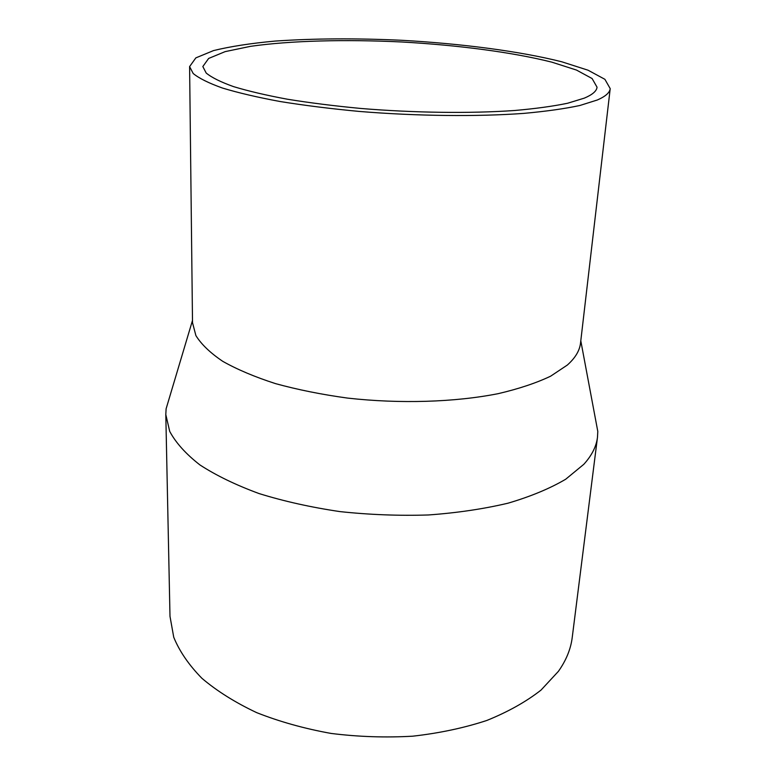 <?xml version="1.0" encoding="UTF-8"?>
<svg xmlns="http://www.w3.org/2000/svg" width="776" height="776" viewBox="0 0 776 776"><rect width="100%" height="100%" fill="white"/><g stroke="black" fill="none" stroke-linecap="round" stroke-linejoin="round"><path stroke-width="1.16" d="M169.925 396.022L166.112 408.777L165.802 414.578L169.993 616.348L173.746 637.271C179.518 651.365 188.917 665.051 201.935 678.321C216.999 691.096 235.244 702.532 256.652 712.63C279.603 721.699 304.425 728.635 331.11 733.436C358.366 736.841 385.594 737.753 412.784 736.182C439.371 733.184 464.058 727.946 486.833 720.458C508.057 711.864 526.128 701.737 541.037 690.077L558.429 671.318C566.208 660.289 570.806 648.998 572.232 637.435L597.491 437.208L597.792 431.398L595.337 418.312M165.802 414.578L169.721 431.407C175.851 442.834 185.92 454.009 199.927 464.931C216.174 475.494 235.885 485.039 259.077 493.565C283.958 501.286 310.885 507.291 339.849 511.588C369.425 514.76 398.922 515.885 428.352 514.973C457.083 512.897 483.671 508.959 508.105 503.168C530.803 496.465 550 488.482 565.704 479.228L583.824 464.3C591.807 455.502 596.366 446.472 597.491 437.208M584.347 98.125C592.418 94.711 596.657 91.073 597.045 87.203L592.107 78.541L576.432 70.044L551.843 62.158C512.703 52.273 458.005 45.134 401.764 41.982C345.504 39.246 290.36 40.624 250.405 46.356L225.127 51.633L208.647 58.442L202.827 66.542L206.183 73.031C211.664 77.532 220.772 82.052 233.489 86.602C248.262 91.083 266.197 95.283 287.304 99.202C309.964 102.878 334.495 105.963 360.889 108.465C414.559 112.908 470.78 113.587 514.711 110.493C535.556 108.669 553.21 106.244 567.673 103.227L584.347 98.125M597.316 99.997C605.493 96.428 609.781 92.645 610.208 88.629L604.902 79.317L588.053 70.209L561.708 61.77C519.842 51.235 461.623 43.66 401.852 40.294C356.203 38.16 313.911 38.422 274.956 41.089C250.716 43.33 230.249 46.492 213.555 50.576L195.843 57.88L189.596 66.591L193.185 73.507C199.044 78.308 208.783 83.148 222.392 88.018C238.193 92.819 257.428 97.31 280.078 101.511C304.396 105.439 330.731 108.737 359.075 111.414C416.702 116.148 476.968 116.788 523.742 113.393C545.906 111.385 564.608 108.756 579.847 105.497L597.316 99.997M189.596 66.591L192.516 322.7L195.891 335.581C201.333 344.34 210.296 352.935 222.79 361.354C237.281 369.531 254.858 376.952 275.519 383.625C297.683 389.707 321.681 394.528 347.493 398.078C399.96 403.986 455.008 402.23 498.25 393.645C518.785 388.844 536.245 383.024 550.63 376.185L567.343 365.04C575.288 357.959 579.682 350.626 580.535 343.04L610.208 88.629M192.487 320.449L166.112 408.777M580.797 340.8L597.792 431.398"/></g></svg>
